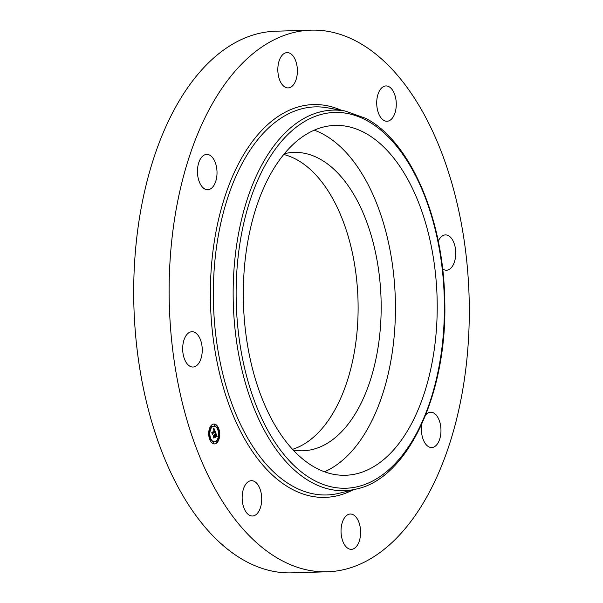<?xml version="1.0" encoding="UTF-8"?>
<svg xmlns="http://www.w3.org/2000/svg" width="603" height="603" viewBox="0 0 603 603"><rect width="100%" height="100%" fill="white"/><g stroke="black" fill="none" stroke-linecap="round" stroke-linejoin="round"><path stroke-width="0.9" d="M314.261 130.158A175.006 96.849 -91.7 0 1 392.289 352.152A175.006 96.849 -91.7 0 1 324.497 471.772M284.36 153.72A149.258 82.596 -91.7 0 1 294.023 152.401A149.258 82.596 -91.7 0 1 319.402 158.747A149.258 82.596 -91.7 0 1 380.757 322.16A149.258 82.596 -91.7 0 1 302.962 450.78A149.258 82.596 -91.7 0 1 293.239 450.042M283.727 154.489A149.258 82.596 -91.7 0 1 296.344 159.433A149.258 82.596 -91.7 0 1 358.092 311.374A149.258 82.596 -91.7 0 1 292.568 449.31M327.331 571.787L291.905 572.85A270.943 149.936 -91.7 0 1 245.836 561.333A270.943 149.936 -91.7 0 1 134.461 264.694A270.943 149.936 -91.7 0 1 275.669 31.213L311.095 30.15A270.943 149.936 -91.7 0 1 357.164 41.667A270.943 149.936 -91.7 0 1 468.539 338.306A270.943 149.936 -91.7 0 1 327.331 571.787A270.943 149.936 -91.7 0 1 281.262 560.27A270.943 149.936 -91.7 0 1 169.888 263.632A270.943 149.936 -91.7 0 1 311.095 30.15M425.808 414.781A17.66 9.776 -91.7 0 1 430.655 412.226A17.66 9.776 -91.7 0 1 439.632 421.535A17.66 9.776 -91.7 0 1 431.718 447.532A17.66 9.776 -91.7 0 1 422.741 438.223A17.66 9.776 -91.7 0 1 421.829 424.097M438.253 241.177A17.66 9.776 -91.7 0 1 445.436 234.906A17.66 9.776 -91.7 0 1 448.436 235.652A17.66 9.776 -91.7 0 1 455.695 254.994A17.66 9.776 -91.7 0 1 446.491 270.212A17.66 9.776 -91.7 0 1 443.491 269.458A17.66 9.776 -91.7 0 1 442.625 268.915M391.437 119.153A17.66 9.776 -91.7 0 1 387.02 121.248A17.66 9.776 -91.7 0 1 377.124 108.035A17.66 9.776 -91.7 0 1 381.548 88.03A17.66 9.776 -91.7 0 1 385.958 85.935A17.66 9.776 -91.7 0 1 395.862 99.148A17.66 9.776 -91.7 0 1 391.437 119.153M297.075 75.352A17.66 9.776 -91.7 0 1 288.136 87.902A17.66 9.776 -91.7 0 1 278.141 65.147A17.66 9.776 -91.7 0 1 287.081 52.597A17.66 9.776 -91.7 0 1 297.075 75.352M215.678 163.714A17.66 9.776 -91.7 0 1 207.764 189.711A17.66 9.776 -91.7 0 1 198.794 180.403A17.66 9.776 -91.7 0 1 206.708 154.406A17.66 9.776 -91.7 0 1 215.678 163.714M194.935 332.479A17.66 9.776 -91.7 0 1 202.193 351.813A17.66 9.776 -91.7 0 1 192.99 367.031A17.66 9.776 -91.7 0 1 189.983 366.285A17.66 9.776 -91.7 0 1 182.724 346.944A17.66 9.776 -91.7 0 1 191.927 331.725A17.66 9.776 -91.7 0 1 194.935 332.479M246.989 482.784A17.66 9.776 -91.7 0 1 251.406 480.689A17.66 9.776 -91.7 0 1 261.303 493.902A17.66 9.776 -91.7 0 1 256.878 513.907A17.66 9.776 -91.7 0 1 252.461 516.002A17.66 9.776 -91.7 0 1 242.564 502.789A17.66 9.776 -91.7 0 1 246.989 482.784M360.285 536.791A17.66 9.776 -91.7 0 1 351.345 549.341A17.66 9.776 -91.7 0 1 341.351 526.585A17.66 9.776 -91.7 0 1 350.29 514.035A17.66 9.776 -91.7 0 1 360.285 536.791M434.062 350.901A175.006 96.849 -91.7 0 1 345.511 475.27A175.006 96.849 -91.7 0 1 246.469 249.778A175.006 96.849 -91.7 0 1 335.019 125.409A175.006 96.849 -91.7 0 1 434.062 350.901M210.929 425.793A9.934 5.495 -91.7 0 1 213.907 424.06A9.934 5.495 -91.7 0 1 219.379 430.979A9.934 5.495 -91.7 0 1 217.479 442.187A9.934 5.495 -91.7 0 1 214.502 443.921A9.934 5.495 -91.7 0 1 209.022 437.002A9.934 5.495 -91.7 0 1 210.929 425.793M214.246 443.914A9.934 5.495 88.3 0 0 216.974 442.203A9.934 5.495 88.3 0 0 217.193 441.916M217.442 441.532A9.934 5.495 88.3 0 0 219.108 436.233M219.191 435.08A9.934 5.495 88.3 0 0 218.444 429.298M218.113 428.379A9.934 5.495 88.3 0 0 213.658 424.075M211.389 427.233A7.824 4.334 88.3 0 0 211.125 427.542A7.824 4.334 88.3 0 0 209.497 431.831M209.384 432.946A7.824 4.334 88.3 0 0 210.206 438.396L210.266 439.602L210.228 438.396L209.46 438.698M210.568 439.195A7.824 4.334 88.3 0 0 213.937 441.826A7.824 4.334 88.3 0 0 214.186 441.811M213.718 426.185A7.824 4.334 88.3 0 0 213.47 426.178A7.824 4.334 88.3 0 0 211.502 427.112M217.826 428.484L217.336 428.801M218.173 429.585L218.143 428.379L218.354 429.479L217.856 429.494M216.402 440.876L216.824 441.833M213.145 442.218L213.176 443.228M210.462 426.464L210.975 427.173M214.6 424.768L214.63 425.778M216.779 440.446A7.824 4.334 -91.7 0 1 214.434 441.811A7.824 4.334 -91.7 0 1 210.123 436.361A7.824 4.334 -91.7 0 1 211.623 427.527A7.824 4.334 -91.7 0 1 213.967 426.163A7.824 4.334 -91.7 0 1 218.278 431.62A7.824 4.334 -91.7 0 1 216.779 440.446M215.527 432.313L214.736 432.539L214.645 430.761L212.49 434.062L211.834 432.419L212.264 432.637L214.186 430.203L213.462 429.54L214.329 430.014L213.869 429.132L213.402 429.328L213.794 428.047L215.527 432.313L214.894 432.012M215.135 432.381L214.758 432.404M215.497 432.698L214.721 432.894L215.497 432.698M214.811 432.117L214.585 431.205L212.64 433.663L212.505 434.695L211.789 432.713L212.475 434.431L214.593 431.024L214.811 432.117M215.655 432.645L217.14 436.361L216.326 436.512L215.98 434.047L215.075 435.193L215.957 434.401L216.379 436.052L215.942 434.559L215.196 435.502L215.964 436.203L215.158 437.228L214.909 435.404L213.869 437.409L213.168 435.652L213.65 435.916L214.48 434.869L214.186 434.401L214.623 434.68L214.231 434.115L214.789 434.477L215.655 432.645M217.133 436.783L216.281 436.783L217.133 436.783M216.002 436.549L215.165 437.605L215.889 436.557M215.165 436.647L214.872 435.916L213.877 438.125L213.063 435.894L213.846 437.861L214.887 435.758L215.165 436.647M213.522 436.542L214.909 435.404M215.211 436.542L215.211 436.142M214.653 435.411L215.98 434.047M216.635 436.361L216.462 435.931M215.716 434.054L215.512 433.557M213.65 435.916L213.274 435.931M213.937 436.632L213.56 436.647M215.964 436.203L215.467 436.218M215.075 435.193L214.57 435.208M214.389 430.768L214.171 430.218M212.158 433.225L214.645 430.761M213.907 429.479L213.522 429.487M215.49 432.321L214.985 432.336M214.841 432.713L215.377 432.69M215.165 432.728L214.781 432.743M217.14 436.678L216.643 436.693M217.042 436.655L216.545 436.67M217.329 441.818L217.11 440.718L217.329 441.818M219.266 436.127L219.047 435.027L219.266 436.127M213.673 443.213L213.454 442.112L213.673 443.213M211.08 426.163L211.291 427.263L211.08 426.163M214.728 424.768L214.947 425.869L214.728 424.768M209.135 431.854L209.354 432.946L209.135 431.854M366.601 120.419A187.993 104.033 -91.7 0 1 441.019 354.647A187.993 104.033 -91.7 0 1 313.929 480.259A187.993 104.033 -91.7 0 1 239.512 246.024A187.993 104.033 -91.7 0 1 366.601 120.419M311.939 482.573A190.367 105.344 -91.7 0 1 234.492 263.142A190.367 105.344 -91.7 0 1 345.278 111.05L327.67 107.839A194.121 107.424 -91.7 0 0 214.698 262.938A194.121 107.424 -91.7 0 0 293.676 486.704A194.121 107.424 -91.7 0 0 339.225 493.246L356.607 488.988A190.367 105.344 -91.7 0 1 311.939 482.573M352.943 489.885A196.495 108.736 -91.7 0 1 291.686 489.025A196.495 108.736 -91.7 0 1 213.258 248.805A196.495 108.736 -91.7 0 1 341.569 110.372M356.607 488.988C408.955 477.945 448.315 390.706 444.667 297.709C442.979 217.148 409.852 141.004 365.735 118.361L345.278 111.05M214.434 441.811L213.937 441.826M213.967 426.163L213.47 426.178M218.143 428.379L217.638 428.394M217.148 441.924L216.643 441.939M217.11 440.718L216.613 440.733M219.085 436.233L218.588 436.248M219.047 435.027L218.55 435.042M213.492 443.318L212.995 443.333M213.454 442.112L212.957 442.127M211.261 426.057L210.756 426.072M211.291 427.263L210.794 427.278M214.909 424.663L214.412 424.678M214.947 425.869L214.449 425.884M209.316 431.748L208.819 431.763M209.354 432.946L208.857 432.962"/></g></svg>
